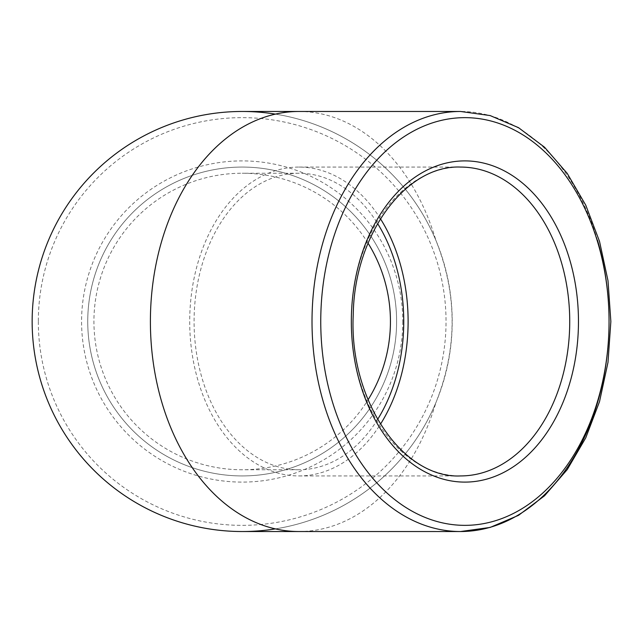 <?xml version="1.0" encoding="UTF-8"?>
<svg xmlns="http://www.w3.org/2000/svg" width="643" height="643" viewBox="0 0 643 643"><rect width="100%" height="100%" fill="white"/><g stroke="black" fill="none" stroke-linecap="round" stroke-linejoin="round"><path stroke-width="0.48" stroke-dasharray="3.21 2.41" d="M396.61 321.5A154.433 154.433 0 0 0 164.962 187.756A154.433 154.433 0 0 0 164.962 455.244A154.433 154.433 0 0 0 396.61 321.5A154.433 154.433 0 0 0 164.962 187.756A154.433 154.433 0 0 0 164.962 455.244A154.433 154.433 0 0 0 396.61 321.5M275.413 114.116A210.028 210.028 0 0 1 275.413 528.884M298.915 111.472A210.028 148.509 90 0 1 435.882 240.321A210.028 210.028 0 0 0 242.138 111.472A210.028 210.028 0 0 1 435.882 240.321C457.511 294.438 457.511 348.562 435.882 402.679A210.028 210.028 0 0 1 242.138 531.528A210.028 210.028 0 0 0 435.882 402.679A210.028 148.509 90 0 1 298.915 531.528M380.447 218.773A154.433 109.197 90 0 0 298.915 167.067A154.433 109.197 90 0 0 189.709 321.5A154.433 109.197 90 0 0 298.915 475.933A154.433 109.197 90 0 0 380.447 424.227M377.602 419.453A148.252 104.833 -90 0 1 298.915 469.752A148.252 104.833 -90 0 1 194.082 321.5A148.252 104.833 -90 0 1 298.915 173.248A148.252 104.833 -90 0 1 377.602 223.547M368.045 243.158A148.252 148.252 0 0 0 93.926 321.5A148.252 148.252 0 0 0 368.045 399.842M402.783 321.5A160.613 160.613 0 0 1 161.875 460.589A160.613 160.613 0 0 1 161.875 182.411A160.613 160.613 0 0 1 402.783 321.5M38.331 321.5A203.847 203.847 0 0 0 344.101 498.044A203.847 203.847 0 0 0 344.101 144.956A203.847 203.847 0 0 0 38.331 321.5M298.915 475.933L460.525 475.933A154.433 109.197 -90 0 1 351.327 321.5A154.433 109.197 -90 0 1 460.525 167.067L298.915 167.067M597.5 240.321A210.028 148.509 90 0 0 460.525 111.472M298.915 173.248L242.178 173.248M298.915 469.752L242.178 469.752"/><path stroke-width="0.96" d="M275.413 528.884A210.028 210.028 0 0 1 32.15 321.5A210.028 210.028 0 0 1 275.413 114.116M380.447 424.227A154.433 109.197 90 0 0 408.112 321.5A154.433 109.197 90 0 0 380.447 218.773M377.602 223.547A148.252 104.833 -90 0 1 377.602 419.453M368.045 399.842A148.252 148.252 0 0 0 368.045 243.158M242.138 111.472A210.028 210.028 0 0 0 32.15 321.5A210.028 210.028 0 0 0 242.138 531.528A210.028 210.028 0 0 1 32.15 321.5A210.028 210.028 0 0 1 242.138 111.472M569.73 321.5A154.433 109.197 -90 0 1 460.525 475.933C402.952 478.754 348.9 400.565 353.24 314.74C354.309 233.706 406.288 164.729 460.525 167.067A154.433 109.197 -90 0 1 569.73 321.5M578.467 321.5A160.613 113.57 90 0 0 408.112 182.411A160.613 113.57 90 0 0 408.112 460.589A160.613 113.57 90 0 0 578.467 321.5M320.753 321.5A203.847 144.145 -90 0 1 536.969 144.956A203.847 144.145 -90 0 1 536.969 498.044A203.847 144.145 -90 0 1 320.753 321.5M460.525 111.472L298.915 111.472A210.028 148.509 90 0 0 150.398 321.5A210.028 148.509 90 0 0 298.915 531.528L460.525 531.528L490.143 527.429L518.523 515.332L544.533 495.793L567.222 469.607L585.773 437.795L599.533 401.578L607.997 362.314L610.85 321.5L607.997 280.686L599.533 241.422L585.773 205.205L567.222 173.401L544.533 147.207L518.523 127.668L490.143 115.571L460.525 111.472A210.028 148.509 90 0 0 312.016 321.5A210.028 148.509 90 0 0 460.525 531.528A210.028 148.509 90 0 0 609.042 321.5A210.028 148.509 90 0 0 597.5 240.321M298.915 111.472L242.178 111.472M298.915 531.528L242.178 531.528"/></g></svg>
